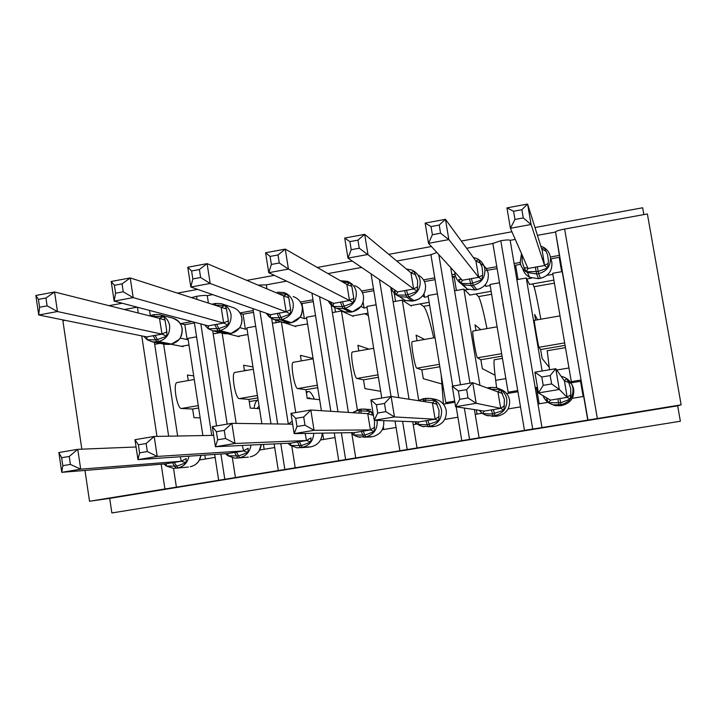 <?xml version="1.0" encoding="UTF-8"?>
<svg xmlns="http://www.w3.org/2000/svg" width="717" height="717" viewBox="0 0 717 717"><rect width="100%" height="100%" fill="white"/><g stroke="black" fill="none" stroke-linecap="round" stroke-linejoin="round"><path stroke-width="1.08" d="M161.164 464.195L164.919 488.976L89.526 501.264L109.692 498.378L111.861 512.96L680.379 421.229L677.655 405.831L681.15 404.836L541.989 427.583L537.983 403.994L548.003 402.336M191.95 321.583L180.576 323.636M149.548 310.434L150.319 315.489M196.575 336.838L187.953 338.37L202.875 435.569M215.136 457.401L199.532 459.982M173.541 468.38L176.4 487.166L235.436 477.549L232.38 457.805M253.218 310.551L239.989 312.935M212.734 294.633L207.267 295.628L208.423 303.094M255.682 326.289L246.854 327.866L261.857 423.756M274.719 447.542L259.653 450.034M291.819 446.315L295.207 467.807L235.436 477.549M312.988 299.778L300.378 302.054M286.603 281.145L266.348 284.846L266.975 288.87M315.507 315.614L306.5 317.219L321.404 410.698M335.009 437.567L320.571 439.96M353.114 434.574L352.011 434.762L355.74 457.939L295.207 467.807M373.503 288.879L361.547 291.03M361.637 267.45L327.974 273.589M376.013 304.815L366.889 306.446L381.776 398.043M395.999 427.484L382.269 429.752M417.222 423.971L413.216 424.634L417.034 447.946L355.74 457.939M434.762 277.846L423.496 279.872M436.85 252.447L430.8 254.822L396.797 261.024M437.28 293.88L428.04 295.529L445.768 402.613L454.695 401.117M449.254 403.205L445.768 402.613M457.769 417.258L444.764 419.409M482.174 413.225L475.201 414.381L479.117 437.836L417.034 447.946M496.782 266.67L486.207 268.579M454.775 272.003L454.954 274.199L451.898 274.754L454.578 290.797L463.872 289.139L470.02 295.037M541.989 427.583L532.722 429.035L500.798 240.724L492.696 243.52L466.606 248.279M450.706 267.566L451.898 274.754M499.337 282.803L489.98 284.479L508.138 392.19L517.737 390.586M510.208 393.024L508.138 392.19M520.318 406.915L508.066 408.941M532.722 429.035L479.117 437.836M177.637 436.026L163.628 344.061M154.388 342.269L154.693 344.312L160.016 343.362M154.693 344.312L168.656 436.187M236.171 423.397L222.162 333.145M212.707 330.752L213.191 333.871L220.128 332.634M213.191 333.871L227.164 424.132M295.736 412.562L281.396 321.942M271.662 318.545L272.406 323.304L280.912 321.781M272.406 323.304L288.315 424.123L292.213 421.264L288.342 424.123M357.38 409.891L341.435 310.981L353.239 316.385L353.149 315.803M331.146 304.967L332.374 312.603L341.435 310.981M332.374 312.603L348.417 412.427M418.728 400.346L402.264 300.127L411.325 306.069L411.235 305.478M390.711 287.248L393.086 301.767L402.264 300.127M393.086 301.767L409.057 399.244M479.969 385.334L463.872 289.139M454.578 290.797L469.993 383.165M681.15 404.836L647.379 213.944L564.629 229.064C559.753 230.005 556.715 230.91 555.523 231.779L559.394 255.395L550.405 257.009M520.13 262.467L514.107 263.551L535.205 387.664L537.445 387.288M555.379 232.075L537.427 235.346M515.272 239.397L510.163 240.329L514.107 263.551M559.583 255.36L562.182 271.591L552.699 273.285L571.315 381.632L580.86 380.037L587.77 420.126M562.182 271.591L581.057 380.001M571.933 382.717L571.315 381.632M583.683 396.429L572.202 398.329M542.115 370.994L526.26 277.999L516.849 279.684M197.058 299.437L196.575 296.318L191.502 297.645M196.575 296.318C201.853 295.467 205.42 295.234 207.267 295.628M258.093 285.133L266.348 284.846M500.798 240.724C506.238 239.854 509.357 239.72 510.163 240.329M81.837 449.174L62.881 320.741L65.095 320.338M124.328 309.511L137.153 307.172M164.919 488.976L176.4 487.166M109.692 498.378L677.655 405.831M89.526 501.264L84.973 470.433M198.636 408L192.631 409.022L193.957 417.679L200.151 417.841M192.631 409.022L181.464 408.493C177.117 408.995 172.716 383.658 176.947 382.528L177.458 382.439M193.707 375.86L187.424 375.045L188.266 380.557M170.745 344.196L183.068 346.625L182.978 346.051M257.815 397.881L248.916 399.405L250.269 408.107L259.5 408.645M248.916 399.405L239.236 398.598C235.49 399.002 231.062 373.512 234.701 372.482L235.131 372.401M252.967 366.916L243.583 365.24L244.443 370.779M228.32 333.907L239.12 336.667L239.03 336.085M317.73 387.646L305.863 389.672L307.252 398.419L319.648 399.701M305.863 389.672L297.716 388.587C294.579 388.883 290.125 363.232 293.154 362.309L293.522 362.246M313.069 358.428L300.405 355.318L301.292 360.893M285.581 323.125L295.843 326.585L295.754 326.011M378.397 377.276L363.501 379.822L364.926 388.614L380.673 391.312M363.501 379.822L356.914 378.451C354.413 378.648 349.932 352.827 352.334 352.011L352.621 351.957M368.986 349.116L357.908 345.28L358.823 350.882M439.835 366.772L421.829 369.847L423.29 378.701L441.699 383.936M421.829 369.847L416.855 368.197C414.991 368.269 410.491 342.296 412.248 341.588L412.463 341.543M424.545 339.446L416.111 335.117L417.034 340.754M502.061 356.134L480.865 359.755L482.362 368.655L495.044 375.206M480.865 359.755L477.54 357.81C476.33 357.774 471.813 331.63 472.906 331.03L473.041 331.003M480.757 329.668L475.012 324.837L475.963 330.501M535.205 387.664L537.983 403.994M247.41 370.268L244.372 370.313M565.086 345.361L540.627 349.546L542.151 358.491L549.123 367.203M537.616 319.773L534.64 314.422L535.608 320.123M540.627 349.546L538.987 347.288C538.458 347.136 533.905 320.822 534.326 320.338L534.38 320.329M526.26 277.999L529.522 284.461M643.857 214.589L642.656 207.778L534.972 227.531M109.011 305.666L122.222 303.246M177.422 293.119L197.668 289.399M246.836 280.383L274.333 275.346M317.281 267.468L352.244 261.051M388.766 254.356L431.428 246.523M461.327 241.046L511.929 231.761M516.285 269.117L514.447 265.541M560.999 263.56L559.179 257.34L561.644 271.689M454.354 278.071L452.06 275.678M469.554 439.324L464.347 408.054M460.475 384.769L438.813 254.589M474.403 409.586L475.201 414.381M407.193 449.487L402.595 421.318M398.724 397.648L379.445 279.576M412.732 421.686L413.216 424.634M345.621 459.525L341.346 432.817M337.967 411.755L319.531 296.713M351.796 433.427L352.011 434.762M284.828 469.429L280.768 443.608M277.685 423.98L259.921 311.017M224.797 479.216L220.908 454.013M216.57 425.916L200.841 323.923M536.692 389.125L535.303 388.238M581.46 382.358L580.958 382.439M550.199 375.583L541.792 376.999L543.217 385.343L551.633 383.936L550.199 375.583L555.774 368.69L559.323 389.456L538.413 392.943L534.882 372.213L555.774 368.69L564.324 380.772L566.573 378.567L568.671 382.385L570.687 388.408L570.795 394.771L570.114 399.181L560.667 402.766L548.675 402.721L546.471 398.804L548.442 398.912M570.911 382.887L580.519 381.283L583.486 396.465M551.633 383.936L559.323 389.456L567.165 397.343L564.431 380.745M543.217 385.343L538.413 392.943L550.468 400.113L567.165 397.343M569.271 383.156L570.75 382.914M539.184 403.796L536.603 388.614L537.642 388.444M570.114 399.181L567.183 397.352M548.675 402.721L550.468 400.113M541.792 376.999L534.882 372.213M580.519 381.283L583.145 396.519M549.509 369.748L547.223 350.738M541.828 249.193L544.113 247.643L547.492 254.463L548.415 260.692L547.6 267.988L538.198 271.465L526.35 271.797L524.136 267.755L522.128 261.786L522.299 255.44M553.883 280.132L529.361 284.488M514.949 219.483L523.276 217.941L521.868 209.722L513.551 211.264L514.949 219.483L510.405 228.284L506.937 207.885L527.595 204.04L531.091 224.484L510.405 228.284L528.008 268.481L544.579 265.514L542.007 249.166M523.276 217.941L531.091 224.484L544.562 265.478M521.868 209.722L527.595 204.04L541.756 249.113M547.671 274.683L547.77 275.256L547.609 274.745M531.566 278.151L526.744 279.012M552.888 274.342L547.77 275.256M550.898 258.828L559.179 257.34M518.041 279.469L515.613 265.182L520.623 264.277M528.008 268.481L526.35 271.797M544.579 265.514L547.6 267.988M506.937 207.885L513.551 211.264M560.604 263.632L561.985 271.626M532.731 283.887L534.022 286.746C535.106 289.695 537.383 300.513 540.851 319.208M491.127 291.281L469.617 295.108M432.396 234.728L440.579 233.213L439.216 225.057L431.034 226.572L432.396 234.728L428.506 243.332L425.145 223.095L445.463 219.312L448.851 239.595L428.506 243.332L462.331 280.266L478.678 277.336L475.918 261.033L478.606 259.509L482.075 267.172L482.702 273.41L482.012 279.738L472.628 283.197L473.184 285.303L476.957 289.632C485.051 287.347 488.815 282.041 488.259 273.706C487.39 269.26 484.961 265.98 480.964 263.874M440.579 233.213L448.851 239.595L478.651 277.3M439.216 225.057L445.463 219.312L475.918 261.033M485.472 284.524L485.776 286.316L484.898 285.205M468.21 289.444L464.759 290.062M490.159 285.536L485.776 286.316M485.992 270.506L497.105 268.588M456.415 290.466L454.049 276.26L455.376 276.018M471.392 278.528L472.628 283.197L470.675 283.547L461.04 283.493L458.772 279.487L461.73 279.603M462.331 280.266L461.04 283.493M478.678 277.336L482.012 279.738M425.145 223.095L431.034 226.572M501.685 296.695L502.267 299.106M476.079 293.952L478.481 296.605C480.363 299.392 483.195 310.049 486.986 328.583M502.958 304.25L503.603 307.001M429.16 302.296L410.608 305.594M351.205 249.713L359.253 248.225L357.944 240.132L349.896 241.62L351.205 249.713L347.969 258.138L344.716 238.053L364.693 234.334L367.973 254.463L347.969 258.138L397.532 291.891L413.655 288.996L410.949 272.801L413.969 271.223L417.644 280.598L417.294 291.326L407.928 294.768L408.6 296.847L414.283 300.799C422.277 298.532 426.006 293.262 425.468 284.981C424.581 280.41 422.071 277.094 417.93 275.023M359.253 248.225L413.619 288.969M357.944 240.132L364.693 234.334L410.949 272.801M423.98 293.782L424.545 297.232L422.645 295.798M405.661 300.602L403.554 300.979M428.219 296.578L424.545 297.232M424.437 281.584L435.067 279.675M406.431 290.179L407.928 294.768L405.992 295.117L396.6 295.037L394.278 291.066L396.331 291.075M402.56 298.586L402.802 299.141M397.532 291.891L396.6 295.037M413.655 288.996L417.294 291.326M344.716 238.053L349.896 241.62M395.56 301.328L394.216 293.092M420.081 303.909L423.568 306.347C426.221 308.982 429.6 319.477 433.704 337.85M367.982 313.168L352.298 315.955M271.367 264.448L279.28 262.987L278.008 254.956L270.094 256.426L271.367 264.448L268.75 272.702L265.595 252.76L285.258 249.104L288.431 269.081L268.75 272.702L333.575 303.363L349.493 300.504L346.84 284.416L350.183 282.785L351.85 286.325L353.795 298.335L353.418 302.762L344.07 306.195L344.859 308.238L352.414 311.814C360.301 309.583 363.994 304.349 363.483 296.112C362.47 291.048 359.593 287.58 354.843 285.707M279.28 262.987L288.431 269.081L349.439 300.477M278.008 254.956L285.258 249.104L346.84 284.416M363.125 302.09L364.084 308.014L361.018 306.437M343.9 311.617L343.12 311.752M367.059 307.485L364.084 308.014M362.47 292.733L373.799 290.699M342.636 281.996L350.183 282.785M342.323 301.678L344.07 306.195L342.17 306.535L332.993 306.419L330.618 302.502L331.693 302.466M340.485 280.768L347.378 281.324C352.262 283.251 355.229 286.827 356.268 292.043C356.788 300.531 352.988 305.926 344.859 308.238L342.959 308.57L350.568 312.146L352.495 311.814L361.063 306.347M333.575 303.363L332.993 306.419M349.493 300.504L353.418 302.762M265.595 252.76L270.094 256.426M335.457 312.047L334.722 307.459M364.72 313.75L368.368 315.543M307.566 323.905L294.687 326.199M192.837 278.949L200.626 277.515L199.389 269.538L191.609 270.981L192.837 278.949L190.821 287.024L187.773 267.235L207.105 263.641L210.18 283.466L190.821 287.024L270.461 314.682L286.173 311.868L283.573 295.87L287.23 294.194L288.772 297.734L290.663 309.672L290.385 314.055L281.055 317.47L281.96 319.477L291.326 322.704C299.114 320.49 302.762 315.292 302.278 307.1C301.212 301.812 298.182 298.299 293.172 296.551M200.626 277.515L210.18 283.466L286.11 311.841M199.389 269.538L207.105 263.641L283.573 295.87M306.661 318.258L304.367 318.671L301.974 303.623L301.041 303.228M304.367 318.671L300.047 317.048M301.974 303.623L313.284 301.588M278.115 293.567L287.23 294.194M279.047 313.033L281.055 317.47L279.173 317.801L270.228 317.667L267.853 313.777M277.282 293.217L277.506 292.186L283.869 292.527C289.023 294.32 292.142 297.94 293.235 303.399C293.737 311.832 289.982 317.192 281.96 319.477L280.078 319.809L289.507 323.026L291.434 322.695L299.948 317.21M270.632 315.453L270.228 317.667M286.173 311.868L290.385 314.055M187.773 267.235L191.609 270.981M276.099 322.641L275.687 320.024M504.436 399.432L503.952 410.124L492.552 414.023L482.801 413.619L484.226 411.092L500.708 408.358L497.921 391.894L500.511 389.636L504.436 399.432M466.642 389.636L458.378 391.025L459.749 399.306L468.022 397.926L466.642 389.636L472.754 382.699L476.196 403.304L455.627 406.727L452.212 386.158L472.754 382.699L497.921 391.885M468.022 397.926L476.196 403.304L500.69 408.349M459.749 399.306L455.627 406.727L484.226 411.092M506.668 393.615L517.934 391.751M490.482 389.17L500.511 389.636M503.952 410.124L500.708 408.358M458.378 391.025L452.212 386.158M477.056 414.067L476.357 409.891M496.621 387.772L495.689 380.324C494.094 367.991 493.628 361.135 494.291 359.773L494.605 359.719M439.064 410.312L438.679 420.915L427.323 424.796L417.814 424.365L418.862 421.91L435.129 419.221L432.396 402.846L435.318 400.561L439.064 410.312M384.491 403.447L376.362 404.809L377.689 413.028L385.827 411.666L384.491 403.447L391.115 396.474L394.449 416.918L374.22 420.287L370.922 399.88L391.115 396.474L432.396 402.846M385.827 411.666L394.449 416.918L435.094 419.221M377.689 413.028L374.22 420.287L418.862 421.91M441.215 375.081L443.429 404.173L454.883 402.264M423.415 401.457L423.317 400.436L425.262 400.113L435.318 400.561M438.679 420.915L435.129 419.221M376.362 404.809L370.922 399.88M415.708 424.222L415.394 422.322M374.561 421.058L374.265 431.571L364.872 435.111L353.669 434.977L354.368 432.593L370.42 429.931L367.74 413.664L370.994 411.334L372.697 415.134L367.758 413.799M303.703 417.025L295.709 418.37L296.999 426.525L305.003 425.19L303.703 417.025L310.828 410.016L314.055 430.308L294.167 433.624L290.968 413.368L310.828 410.016L367.74 413.664M305.003 425.19L314.055 430.308L370.375 429.94M296.999 426.525L294.167 433.624L354.368 432.593M383.398 426.982L383.801 429.501M359.136 413.117L359.047 411.217L360.965 410.895L370.994 411.334M374.265 431.571L370.42 429.931M295.709 418.37L290.968 413.368M225.514 438.481L224.26 430.379L216.391 431.706L217.645 439.799L225.514 438.481L234.988 443.473L215.423 446.736L212.331 426.633L231.869 423.335L234.988 443.473L306.509 440.516L311.017 437.845L310.703 442.084L301.328 445.607L290.376 445.445L287.938 443.267M224.26 430.379L231.869 423.335L292.679 424.186M306.473 440.381L305.173 433.435M217.645 439.799L215.423 446.736L290.726 443.133L306.509 440.516M322.605 433.131L323.618 439.458M310.703 442.084L306.571 440.507M313.741 433.283C313.293 440.883 309.439 445.589 302.198 447.381L297.161 447.838L290.385 445.445L290.726 443.133M216.391 431.706L212.331 426.633M247.894 334.516L237.757 336.318M115.58 293.208L123.243 291.801L122.051 283.887L114.388 285.303L115.58 293.208L114.146 301.113L111.198 281.476L130.225 277.936L133.201 297.618L114.146 301.113L208.172 325.859L223.677 323.071L221.132 307.181L225.093 305.451L226.509 308.991L228.365 320.858L228.158 325.195L218.855 328.592L219.868 330.564L230.999 333.45C238.698 331.254 242.31 326.092 241.844 317.954C240.742 312.478 237.587 308.937 232.38 307.315L222.87 304.169M123.243 291.801L133.201 297.618L223.605 323.053M122.051 283.887L130.225 277.936L221.132 307.181M247.015 328.897L245.384 329.184L243.045 314.225L240.222 313.32M245.384 329.184L239.801 327.615M243.045 314.225L253.495 312.343M214.598 305.075L225.093 305.451M216.606 324.236L218.855 328.592L208.262 328.762L208.235 325.885M215.19 305.263L215.503 303.443L221.293 303.649C226.653 305.308 229.897 308.964 231.026 314.602C231.501 322.982 227.782 328.305 219.868 330.564L218.013 330.895L229.207 333.772L231.134 333.441L239.603 327.92C243.26 321.575 242.722 315.767 238.008 310.497M208.172 325.859L208.45 326.737M223.677 323.071L228.158 325.195M111.198 281.476L114.388 285.303M217.457 333.109L217.278 331.908M258.461 451.871L258.801 451.414M243.448 450.823L248.19 448.268L247.965 452.454L238.609 455.967L227.881 455.752L227.916 453.538L243.556 450.948L242.382 445.445M146.116 443.518L138.381 444.818L139.582 452.848L147.326 451.558L146.116 443.518L154.191 436.447L157.211 456.433L137.969 459.633L134.966 439.691L154.191 436.447L213.675 435.371M147.326 451.558L157.211 456.433L243.475 450.957M139.582 452.848L137.969 459.633L227.916 453.538M260.737 449.855L259.715 449.926M263.408 444.441L264.17 449.29M227.836 455.716L225.586 453.7M247.965 452.454L243.556 450.948M138.381 444.818L134.966 439.691M306.437 393.283L307.79 391.607C309.654 390.81 311.85 393.328 314.387 399.154M308.149 398.509L308.937 397.738L311.563 398.867M188.965 344.985L181.5 346.311M39.569 307.243L47.107 305.854L45.96 297.994L38.422 299.392L39.569 307.243L38.709 314.987L35.85 295.485L54.573 291.998L57.45 311.536L38.709 314.987L146.689 336.891L161.997 334.14L159.497 318.339L163.754 316.564L165.062 320.105L166.855 331.899L166.747 336.192L157.453 339.58L158.574 341.516L171.435 344.061C179.035 341.892 182.611 336.766 182.163 328.673C181.034 323.044 177.78 319.486 172.421 317.981L160.348 314.853M47.107 305.854L57.45 311.536L161.908 334.122M45.96 297.994L54.573 291.998L159.497 318.339M188.105 339.401L187.119 339.58L184.834 324.702L180.299 323.564M187.119 339.58L180.281 338.092M184.834 324.702L194.441 322.973M152.649 314.88L152.049 316.421L163.754 316.564M154.971 335.287L157.453 339.58L155.625 339.912L147.11 339.715L143.741 336.291M179.456 339.275L180.021 338.496M146.689 336.891L147.084 339.697M161.997 334.14L166.747 336.192M35.85 295.485L38.422 299.392M196.162 464.033L198.734 461.282M70.409 464.419L69.244 456.442L61.635 457.724L62.8 465.692L70.409 464.419L80.689 469.178L61.752 472.333L58.857 452.526L77.768 449.335L80.689 469.178L181.267 461.255L186.187 458.548L186.044 462.698L176.705 466.193L166.299 466.005L163.996 463.962M69.244 456.442L77.768 449.335L136.069 446.996M181.24 461.13L180.325 456.765M62.8 465.692L61.752 472.333L165.923 463.809L181.267 461.255M201.432 459.669L199.622 459.812M204.856 455.098L205.456 459.005M186.044 462.698L181.356 461.246M166.236 465.978L165.923 463.809M61.635 457.724L58.857 452.526M254.042 408.332C254.741 403.698 255.906 400.982 257.52 400.194L258.147 400.005M256.91 408.493L259.106 406.145M137.413 307.235L138.291 313.015M141.751 335.888L156.96 436.393M564.629 229.064L597.351 418.495M564.664 342.896L538.987 347.288M501.649 353.678L477.54 357.81M439.431 364.326L416.855 368.197M378.002 374.848L356.914 378.451M317.344 385.226L297.716 388.587M257.439 395.479L239.236 398.598M198.277 405.616L181.464 408.493M562.191 405.392L562.191 405.401C570.454 403.187 574.29 397.836 573.699 389.358C572.919 385.325 570.804 382.17 567.344 379.911M562.854 376.784L561.223 376.389L562.854 376.784C568.357 378.684 571.718 382.466 572.928 388.13C573.537 396.868 569.576 402.389 561.053 404.675L559.798 398.544M550.71 403.913L554.841 405.562L560.255 405.723L562.191 405.401L561.053 404.675L553.479 404.845C548.442 403.537 544.965 400.498 543.056 395.703M557.79 398.876L559.063 405.006L560.255 405.723M567.147 397.209L570.795 394.771M564.351 380.897L568.671 382.385M556.724 370.035L568.966 367.973M540.806 246.092L543.853 247.473C547.429 249.731 549.616 252.931 550.414 257.071C551.006 265.711 547.08 271.232 538.637 273.616L536.657 273.966L527.47 272.568C523.455 270.354 521.008 267.002 520.139 262.521L521.519 253.666M537.239 266.715L538.637 273.616L540.439 278.321C548.63 276.009 552.44 270.668 551.866 262.279L551.131 259.644M535.249 267.065L536.657 273.966L538.521 278.662L543.029 277.604M522.702 268.517C523.742 272.424 526.045 275.355 529.612 277.3L538.539 278.671L540.448 278.33M527.829 268.068L524.136 267.755M546.148 251.192L541.774 249.238M548.254 263.426L544.535 265.344M554.393 283.134L534.022 286.746M477.316 258.747L473.292 257.448L477.316 258.747C481.439 260.925 483.939 264.304 484.835 268.884C485.409 277.47 481.519 282.946 473.184 285.303L471.23 285.653L475.066 289.964L480.354 288.557M469.438 278.877L471.23 285.653L463.182 284.739C458.674 282.641 455.931 279.146 454.963 274.261M460.941 283.511L467.26 289.076L475.066 289.964L467.26 289.076L463.182 284.739C458.683 282.641 455.958 279.11 454.999 274.145L454.829 272.066M480.515 263.058L475.936 261.167M482.568 275.22L478.624 277.165M491.629 294.275L478.481 296.605M406.378 269L411.836 270.049C416.389 272.11 419.149 275.606 420.126 280.535C420.673 289.076 416.828 294.517 408.6 296.847L406.673 297.188L412.418 301.131L419.212 298.881M404.496 290.528L406.673 297.188L399.566 296.605C395.255 294.929 392.396 291.873 391.007 287.445M400.203 297.026L405.517 300.557L414.301 300.799M415.752 274.772L410.966 272.926M417.751 286.854L413.592 288.834M429.653 305.263L423.568 306.347M340.405 302.027L342.959 308.57L336.64 308.211C332.796 306.957 329.999 304.501 328.243 300.835C330.053 304.528 332.84 306.984 336.64 308.211L344.429 311.787L350.568 312.146L344.429 311.787L341.184 310.3M351.85 286.325L346.858 284.541M353.795 298.335L349.412 300.351M277.479 292.213L283.869 292.527M277.165 313.365L280.078 319.809L274.405 319.594L270.228 317.694L266.106 313.168L269.045 316.771L272.962 319.128L283.995 322.82L291.344 322.713M282.247 322.238L289.525 323.035M288.772 297.734L283.591 295.996M290.663 309.672L286.083 311.707M488.322 388.381L488.331 387.763L487.255 387.996L490.32 387.422L495.958 387.601C501.864 389.286 505.476 393.131 506.785 399.136C507.367 407.821 503.451 413.306 495.044 415.564L498.172 415.959C506.327 413.763 510.128 408.448 509.563 400.023C508.353 394.395 505.001 390.702 499.516 388.955M491.405 409.873L493.072 415.887L495.044 415.564L493.377 409.55M491.692 416.263L496.263 416.272L486.099 415.304L482.012 413.1L479.297 410.339M496.263 416.272L498.172 415.959M488.331 387.763L490.303 387.422M495.958 387.601L490.294 387.431L490.41 389.143M500.663 408.224L504.544 405.759M497.939 392.011L502.474 393.445M495.689 380.324L505.852 378.612M435.013 426.364L434.986 426.373C443.034 424.204 446.799 418.934 446.252 410.554C444.916 404.487 441.242 400.722 435.228 399.288L430.164 398.383C436.357 399.862 440.148 403.734 441.52 409.999C442.075 418.638 438.204 424.07 429.904 426.31L427.852 420.404M429.151 426.758L434.986 426.373L422.43 426.436L418.298 424.706L414.91 421.766C417.133 424.428 420.126 426.077 423.899 426.705M425.898 420.727L427.968 426.633L433.104 426.687M418.181 400.651L423.335 398.67M423.317 400.436L423.371 398.661L430.164 398.383L425.262 398.356L425.405 401.762M435.067 419.087L439.171 416.595M432.414 402.981L437.155 404.361M442.228 389.34L443.536 389.116M372.652 436.644L372.607 436.662C380.557 434.511 384.276 429.277 383.756 420.951L383.703 420.628M377.061 420.386L377.124 420.718C377.653 429.304 373.826 434.699 365.634 436.913L363.196 431.105M367.4 437.092L372.607 436.662L357.953 436.958L353.884 435.12L351.07 432.647L355.184 435.891L360.158 437.352M361.269 431.428L363.716 437.236L370.743 436.967M352.405 412.678L361.108 409.12L361.045 413.234M373.019 412.831L365.401 409.066L361.171 409.12M361.144 409.111L370.725 409.515M359.047 411.217L359.172 409.452L361.09 409.129M370.348 429.806L374.668 427.296M311.07 446.799L311.017 446.816C318.052 445.069 321.79 440.516 322.22 433.14M306.607 447.283L311.017 446.816L302.198 447.381L299.392 441.672M297.161 447.838L290.439 445.463M297.492 441.995L300.306 447.695L309.179 447.121M215.459 303.47L213.648 303.784L213.343 304.671M214.742 324.568L218.013 330.895L212.895 330.797L224.224 333.665L229.207 333.772L223.489 333.486M231.026 333.459L229.207 333.772M226.509 308.991L221.141 307.306M228.365 320.858L223.57 322.928M250.278 456.828L250.215 456.846C256.632 455.34 260.307 451.235 261.257 444.54M250.968 445.033C249.991 451.934 246.2 456.155 239.595 457.715L236.431 452.104M246.316 457.312L234.916 458.181L228.042 455.824M234.558 452.418L237.73 458.02L248.396 457.141M153.859 316.923L154.289 314.566L159.595 314.655C165.116 316.197 168.45 319.872 169.624 325.661C170.072 333.997 166.389 339.284 158.574 341.516L156.745 341.848L169.66 344.375L171.614 344.026M153.133 335.619L156.745 341.848L152.094 341.821L147.137 339.715L152.094 341.821L165.134 344.357L171.462 344.07M165.062 320.105L159.506 318.465M166.855 331.899L161.872 333.997M190.247 466.722L190.166 466.74C196.171 465.387 199.783 461.587 201.011 455.358M188.956 456.182C187.693 462.599 183.973 466.507 177.798 467.905L174.285 462.393M186.644 467.206L173.415 468.371L166.461 466.059M172.439 462.707L175.952 468.21L188.383 467.036M555.523 231.779L587.958 420.081M492.812 243.18L524.477 430.424M430.872 254.436L452.732 386.078M456.173 406.808L461.784 440.641M371.056 273.858L391.034 396.483M395.04 421.04L399.871 450.724M311.931 293.119L330.824 411.298M334.283 432.934L338.72 460.69M252.913 308.588L270.999 423.881M274.145 443.931L278.321 470.531M194.325 322.211L211.748 435.407M214.679 454.435L218.658 480.256M560.022 315.874L534.326 320.338M497.114 326.818L472.906 331.03M435.013 337.626L412.248 341.588M373.691 348.292L352.334 352.011M313.132 358.832L293.154 362.309M253.334 369.237L234.701 372.482M194.262 379.517L176.947 382.528M543.136 395.748C545.063 400.534 548.505 403.563 553.479 404.845L556.114 405.786M547.089 350.765L565.471 347.628M538.53 278.671L529.612 277.3L527.47 272.568C523.473 270.345 521.044 266.957 520.192 262.413L521.546 253.728M540.797 246.074L543.853 247.473M527.909 268.821L527.739 267.844M475.102 289.973L476.966 289.641M462.268 280.705L462.142 280.051M391.052 287.481C392.486 291.918 395.318 294.956 399.566 296.605L405.517 300.557L412.436 301.14M406.36 268.983L411.836 270.049M397.523 292.437L397.388 291.792M340.458 280.75L347.378 281.324M350.658 312.146L352.432 311.823M333.647 304.017L333.495 303.318M299.939 317.201C301.481 316.036 302.278 312.791 302.332 307.468M479.341 410.339C481.43 413.189 484.441 415.035 488.358 415.878M494.291 359.773L502.438 358.383M418.217 400.66L425.262 398.356M352.441 412.687L359.172 409.452M354.386 433.059L354.288 432.593M290.842 443.698L290.708 443.133M211.945 304.223L215.503 303.443L221.293 303.649M204.587 324.909L208.19 328.718L212.895 330.797M261.284 444.54L258.971 451.163M227.934 455.788L234.916 458.181M228.14 454.202L227.979 453.538M306.213 391.876L307.79 391.607M149.495 315.83L154.289 314.566L159.595 314.655M171.587 344.043L179.447 339.266M180.021 338.487C184.394 328.628 181.858 321.799 172.421 317.981M169.687 344.384L165.134 344.357M147.093 337.886L146.842 336.963M201.065 455.358L198.734 461.273M166.111 465.871L173.415 468.371M166.281 464.571L166.075 463.827M249.256 401.601L257.52 400.194"/></g></svg>
